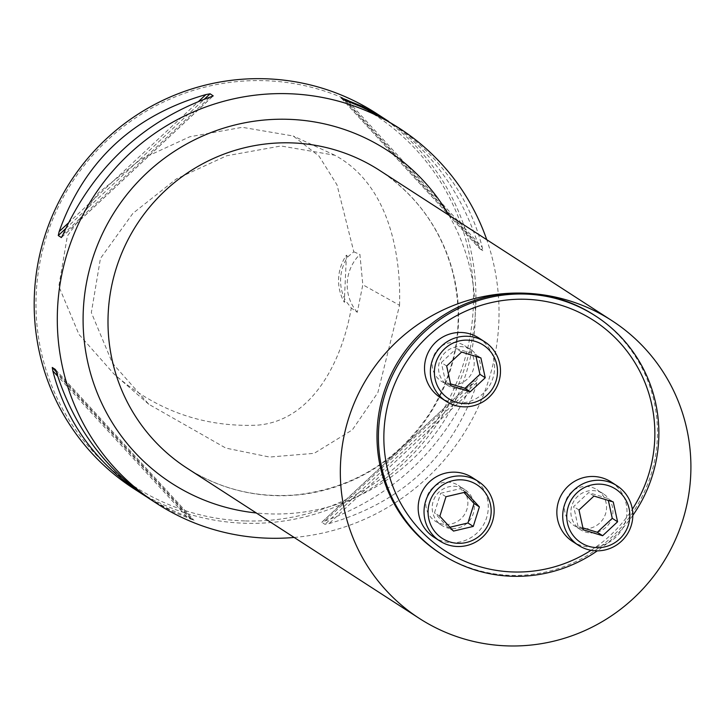 <?xml version="1.0" encoding="UTF-8"?>
<svg xmlns="http://www.w3.org/2000/svg" width="724" height="724" viewBox="0 0 724 724"><rect width="100%" height="100%" fill="white"/><g stroke="black" fill="none" stroke-linecap="round" stroke-linejoin="round"><path stroke-width="0.54" stroke-dasharray="3.62 2.71" d="M445.875 524.475A21.277 20.933 122.9 0 0 458.392 485.442A21.277 20.933 122.9 0 0 429.26 491.94A21.277 20.933 122.9 0 0 445.875 524.475M591.065 550.285A137.053 134.845 122.9 0 0 632.351 509.216M584.558 528.791A21.277 20.933 122.9 0 0 597.074 489.759A21.277 20.933 122.9 0 0 567.942 496.257A21.277 20.933 122.9 0 0 584.558 528.791M452.219 384.788A21.277 20.933 122.9 0 0 464.736 345.755A21.277 20.933 122.9 0 0 435.604 352.253A21.277 20.933 122.9 0 0 452.219 384.788M346.434 255.174L344.298 302.252L345.791 301.003A42.553 41.865 -57.1 0 1 347.801 256.83L346.434 255.174A44.327 43.612 122.9 0 0 344.298 302.252M347.801 256.83L353.819 251.825L337.013 184.892L319.04 156.122L293.22 135.994L242.223 127.306L189.715 136.782L140.854 159.262L98.591 192.711L67.359 236.051L58.825 286.369L78.988 334.452L114.139 374.172C155.533 410.273 203.118 427.287 256.902 425.196C312.822 421.087 342.434 359.955 351.267 308.008L345.791 301.003M399.558 305.311C401.177 250.015 386.96 183.416 334.832 155.244L280.975 145.977L226.721 155.76L176.412 178.9L132.872 213.381L100.428 258.486L91.342 312.605L112.482 363.231L148.791 404.264L225.861 448.102L269.581 457.052L314.162 453.342L352.344 429.875L377.892 392.553L399.558 305.311L362.815 284.749L357.276 312.297L351.267 308.008M353.819 251.825L359.9 254.405L362.815 284.749M294.161 537.452A223.408 219.806 122.9 0 0 486.745 239.689M376.389 113.415A223.408 219.806 -57.1 0 1 465.161 366.462A223.408 219.806 -57.1 0 1 244.965 523.253A223.408 219.806 -57.1 0 1 133.732 488.6M149.678 498.908L172.719 511.768L193.951 520.257L190.837 518.248L165.977 507.596L146.302 496.682M55.404 369.493L193.969 520.275L55.431 369.53M388.734 121.451C431.341 150.981 461.161 192.05 478.193 244.649L479.659 248.658L482.772 250.667L482.229 247.255C468.881 195.869 438.916 154.692 392.336 123.732M473.668 380.58L321.827 522.23L324.922 524.339L329.085 523.57C401.847 502.601 450.79 456.916 475.903 386.526L476.781 382.589L473.668 380.58L471.876 383.91C441.269 450.762 392.327 496.447 325.049 520.963L321.809 522.321L473.668 380.58M244.748 520.927A221.282 217.716 -57.1 0 1 70.481 184.846A221.282 217.716 -57.1 0 1 448.998 196.629A221.282 217.716 -57.1 0 1 244.748 520.927M357.276 312.297A42.553 41.865 -57.1 0 1 359.9 254.405M440.192 553.353A141.841 139.56 122.9 0 0 634.405 510.04A141.841 139.56 122.9 0 0 594.25 315.139M632.821 515.398A141.841 139.56 -57.1 0 1 597.3 550.837M590.947 532.927A21.277 20.933 122.9 0 0 603.463 493.895A21.277 20.933 122.9 0 0 571.897 505.524A21.277 20.933 122.9 0 0 590.947 532.927M611.165 481.985A35.458 34.888 -57.1 0 1 621.21 530.71A35.458 34.888 -57.1 0 1 572.648 541.534M583.345 529.85L578.024 526.402L573.679 506.565L588.63 492.61L607.925 498.492L608.35 500.447M579.01 510.013L573.679 506.565M582.92 527.896L578.024 526.402M613.246 501.931L607.925 498.492M593.961 496.058L588.63 492.61M452.265 528.611A21.277 20.933 122.9 0 0 464.781 489.578A21.277 20.933 122.9 0 0 433.214 501.207A21.277 20.933 122.9 0 0 452.265 528.611M472.482 477.668A35.458 34.888 -57.1 0 1 482.528 526.393A35.458 34.888 -57.1 0 1 433.966 537.217M445.975 496.727L440.644 493.288L460.419 488.619L463.966 492.483M465.74 492.067L460.419 488.619M439.848 516.239L434.518 512.791L440.644 493.288M453.486 531.081L448.165 527.642L434.518 512.791M449.939 527.226L448.165 527.642M458.609 388.924A21.277 20.933 122.9 0 0 471.125 349.891A21.277 20.933 122.9 0 0 439.558 361.52A21.277 20.933 122.9 0 0 458.609 388.924M478.826 337.981A35.458 34.888 -57.1 0 1 488.863 386.697A35.458 34.888 -57.1 0 1 440.31 397.53M480.908 357.928L475.587 354.488L476.012 356.434M461.622 352.054L456.292 348.606L475.587 354.488M446.672 366.009L441.341 362.561L456.292 348.606M451.007 385.847L445.685 382.399L441.341 362.561M450.581 383.892L445.685 382.399M345.737 100.509L478.193 244.649M341.085 97.867L479.659 248.658L341.067 97.858M344.199 99.876L482.772 250.667M348.253 101.469L482.229 247.255M68.3 223.046L198.747 101.288M65.64 228.639L204.394 99.134M61.703 237.237L212.965 96.039M63.169 234.214L209.987 97.161M186.783 516.664L57.712 376.199M190.837 518.248L56.336 371.883M190.819 519.271L56.843 373.475M471.876 383.91L325.049 520.963M476.781 382.589L324.922 524.339M475.903 386.526L329.085 523.57M448.889 215.209A198.331 195.136 -57.1 0 1 446.753 416.581A198.331 195.136 -57.1 0 1 270.215 513.904A198.331 195.136 -57.1 0 1 256.305 512.972M187 468.147A177.308 174.448 122.9 0 0 429.775 414.001A177.308 174.448 122.9 0 0 379.575 170.384C416.436 194.856 440.771 228.63 452.572 271.717C464.745 321.963 457.025 369.294 429.413 413.721C397.15 461.242 352.869 488.284 296.541 494.836C256.866 498.193 220.349 489.297 187 468.147M334.832 155.244L293.22 135.994M148.791 404.264L114.139 374.172M61.504 237.499L213.209 95.894M603.463 493.895L597.074 489.759M580.358 529.624L573.969 525.497M464.781 489.578L458.392 485.442M441.676 525.307L435.287 521.18M471.125 349.891L464.736 345.755M448.02 385.621L441.631 381.485"/><path stroke-width="1.09" d="M632.351 509.216A137.053 134.845 122.9 0 0 572.747 309.465A137.053 134.845 122.9 0 0 387.277 407.114A137.053 134.845 122.9 0 0 513.162 571.969A137.053 134.845 122.9 0 0 591.065 550.285M486.745 239.689A223.408 219.806 122.9 0 0 399.494 128.356A223.408 219.806 122.9 0 0 288.261 93.704A223.408 219.806 122.9 0 0 68.065 250.495A223.408 219.806 122.9 0 0 156.846 503.542A223.408 219.806 122.9 0 0 268.079 538.194A223.408 219.806 122.9 0 0 294.161 537.452M146.302 496.682L133.732 488.6A223.408 219.806 -57.1 0 1 70.49 181.633A223.408 219.806 -57.1 0 1 376.389 113.415L388.734 121.451M142.709 494.401C96.12 463.432 66.156 422.255 52.807 370.869L52.264 367.457L55.404 369.493M55.431 369.53L56.843 373.475C74.409 427.594 105.36 469.405 149.678 498.908L156.846 503.542M399.494 128.356L374.127 113.107L361.403 106.917L344.199 99.876L341.067 97.858M341.085 97.867L362.317 106.365L385.358 119.216M212.965 96.039L209.987 97.161C142.709 121.677 93.767 167.362 63.169 234.214L61.368 237.553L58.255 235.535L59.133 231.608C84.246 161.208 133.189 115.523 205.951 94.554L210.114 93.794L213.209 95.894M595.662 316.053L594.25 315.139A141.841 139.56 122.9 0 0 523.633 293.139A177.308 174.448 122.9 0 0 348.877 417.576A177.308 174.448 122.9 0 0 419.332 618.405A177.308 174.448 122.9 0 0 662.098 564.258A177.308 174.448 122.9 0 0 611.907 320.642A177.308 174.448 122.9 0 0 523.633 293.139A141.841 139.56 122.9 0 0 383.829 392.689A141.841 139.56 122.9 0 0 440.192 553.353L441.604 554.267A141.841 139.56 -57.1 0 1 385.24 393.603A141.841 139.56 -57.1 0 1 525.036 294.053A141.841 139.56 -57.1 0 1 595.662 316.053A141.841 139.56 -57.1 0 1 632.821 515.398M597.3 550.837A141.841 139.56 -57.1 0 1 512.221 576.268A141.841 139.56 -57.1 0 1 441.604 554.267M578.512 545.326L572.648 541.534A35.458 34.888 -57.1 0 1 558.557 501.37A35.458 34.888 -57.1 0 1 593.508 476.483A35.458 34.888 -57.1 0 1 611.165 481.985L617.02 485.768A35.458 34.888 -57.1 0 1 627.065 534.493A35.458 34.888 -57.1 0 1 578.512 545.326A35.458 34.888 -57.1 0 1 564.421 505.162A35.458 34.888 -57.1 0 1 599.372 480.274A35.458 34.888 -57.1 0 1 617.02 485.768M599.744 484.139A31.919 31.404 122.9 0 0 570.277 530.918A31.919 31.404 122.9 0 0 624.875 532.62A31.919 31.404 122.9 0 0 599.744 484.139M579.01 510.013L583.345 529.85L602.639 535.724L617.59 521.769L613.246 501.931L593.961 496.058L579.01 510.013M602.639 535.724L597.318 532.285L582.92 527.896M617.59 521.769L612.269 518.33L597.318 532.285M608.35 500.447L612.269 518.33M439.83 541.009L433.966 537.217A35.458 34.888 -57.1 0 1 419.875 497.053A35.458 34.888 -57.1 0 1 454.826 472.166A35.458 34.888 -57.1 0 1 472.482 477.668L478.338 481.451A35.458 34.888 -57.1 0 1 488.383 530.176A35.458 34.888 -57.1 0 1 439.83 541.009A35.458 34.888 -57.1 0 1 425.739 500.845A35.458 34.888 -57.1 0 1 460.69 475.958A35.458 34.888 -57.1 0 1 478.338 481.451M461.061 479.822A31.919 31.404 122.9 0 0 431.594 526.601A31.919 31.404 122.9 0 0 486.193 528.303A31.919 31.404 122.9 0 0 461.061 479.822M465.74 492.067L445.975 496.727L439.848 516.239L453.486 531.081L473.261 526.42L479.388 506.909L465.74 492.067M473.261 526.42L467.939 522.981L449.939 527.226M479.388 506.909L474.066 503.47L467.939 522.981M463.966 492.483L474.066 503.47M446.165 401.322L440.31 397.53A35.458 34.888 -57.1 0 1 426.219 357.366A35.458 34.888 -57.1 0 1 461.17 332.479A35.458 34.888 -57.1 0 1 478.826 337.981L484.682 341.764A35.458 34.888 -57.1 0 1 494.727 390.489A35.458 34.888 -57.1 0 1 446.165 401.322A35.458 34.888 -57.1 0 1 432.074 361.149A35.458 34.888 -57.1 0 1 467.025 336.262A35.458 34.888 -57.1 0 1 484.682 341.764M467.405 340.135A31.919 31.404 122.9 0 0 437.939 386.915A31.919 31.404 122.9 0 0 492.537 388.607A31.919 31.404 122.9 0 0 467.405 340.135M485.252 377.765L480.908 357.928L461.622 352.054L446.672 366.009L451.007 385.847L470.301 391.72L485.252 377.765L479.931 374.326L464.98 388.281L450.581 383.892M476.012 356.434L479.931 374.326M470.301 391.72L464.98 388.281M344.217 98.853L345.737 100.509M59.133 231.608L68.3 223.046M198.747 101.288L205.951 94.554M58.255 235.535L65.64 228.639M204.394 99.134L210.114 93.794M57.712 376.199L52.807 370.869M56.336 371.883L52.264 367.457M256.305 512.972A198.331 195.136 -57.1 0 1 83.74 303.492A198.331 195.136 -57.1 0 1 288.134 119.306A198.331 195.136 -57.1 0 1 448.889 215.209M611.907 320.642L379.575 170.384A177.308 174.448 122.9 0 0 291.301 142.881A177.308 174.448 122.9 0 0 116.546 267.319A177.308 174.448 122.9 0 0 187 468.147L419.332 618.405"/></g></svg>
